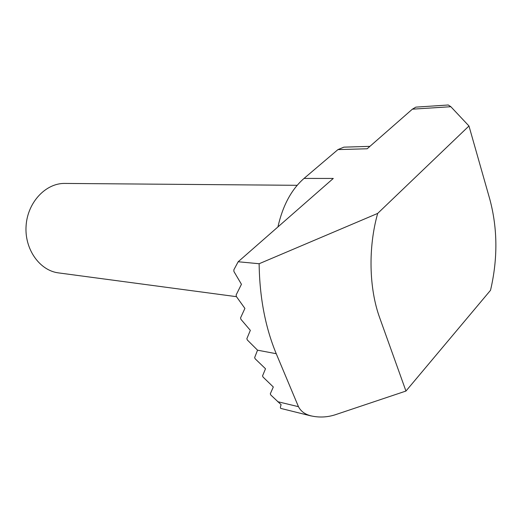 <?xml version="1.0" encoding="UTF-8"?>
<svg xmlns="http://www.w3.org/2000/svg" width="522" height="522" viewBox="0 0 522 522"><rect width="100%" height="100%" fill="white"/><g stroke="black" fill="none" stroke-linecap="round" stroke-linejoin="round"><path stroke-width="0.78" d="M311.308 415.988L280.764 408.406C280.223 408.002 280.347 406.768 281.13 404.7L270.787 394.991L270.292 393.836L273.313 386.985L263.049 377.067L262.546 375.892L265.509 368.76L255.16 358.79L254.645 357.596L257.542 350.177L247.317 339.972L246.854 338.693L250.338 330.354L240.91 319.301L240.557 317.891L244.903 308.411L236.362 296.516L236.133 294.963L241.445 284.288L233.928 271.512L233.856 269.815L238.169 261.757L259.134 263.734L377.687 213.407L468.971 125.991L450.845 106.71L448.144 104.929M277.932 226.926C282.741 205.59 291.439 189.421 304.032 178.426L337.949 149.599L367.162 148.777L412.373 109.176L415.858 107.127L448.144 105.007M468.971 125.991L489.845 199.378C497.649 228.558 497.877 258.866 490.517 290.297L405.953 391.05L336.912 414.2C328.436 417.235 319.901 417.815 311.321 415.93C305.168 414.481 300.881 411.401 298.46 406.677L276.242 353.714C265.287 327.294 259.584 297.305 259.134 263.734M304.032 178.426L333.284 178.446L238.169 261.757M337.949 149.599L343.861 147.152L369.922 146.356M236.473 296.679L58.568 272.902C39.652 270.631 24.332 249.111 26.1 225.654C27.64 202.177 45.838 183.026 64.885 183.431L297.175 185.31M405.953 391.05L379.709 317.833C368.976 288.451 368.062 247.369 377.687 213.407M277.697 401.692L298.46 406.677M257.542 350.177L276.242 353.714M412.373 109.176L450.845 106.71"/></g></svg>

